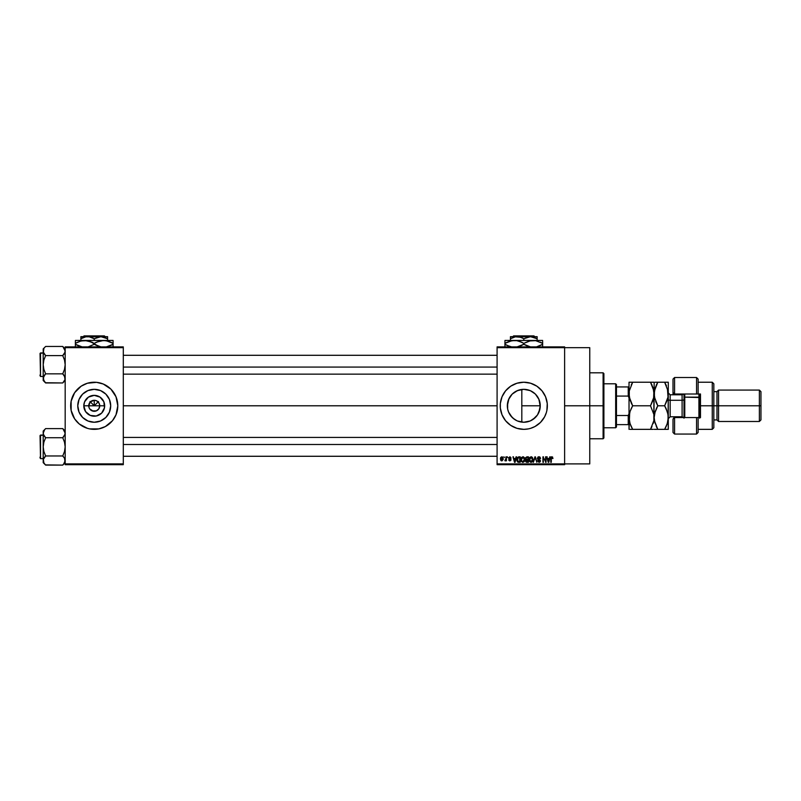 <?xml version="1.0" encoding="UTF-8"?>
<svg xmlns="http://www.w3.org/2000/svg" width="801" height="801" viewBox="0 0 801 801"><rect width="100%" height="100%" fill="white"/><g stroke="black" fill="none" stroke-linecap="round" stroke-linejoin="round"><path stroke-width="1.2" d="M89.161 407.889L88.741 405.787A5.497 5.497 0 0 0 94.238 411.283A5.497 5.497 0 0 0 99.735 405.787L104.661 405.787A10.433 10.433 0 0 1 94.238 416.21A10.433 10.433 0 0 1 83.805 405.787L99.735 405.787A5.497 5.497 0 0 1 94.238 411.283A5.497 5.497 0 0 1 88.741 405.787L90.353 401.902L94.238 400.29L94.238 405.787L98.483 401.531L94.238 405.787L89.982 401.531L94.238 405.787L94.238 400.29L95.309 400.39L97.291 401.211L99.314 403.684L99.735 405.787L98.803 408.84L99.314 407.889M93.166 411.173L89.662 408.84L92.135 410.863L96.34 410.863L94.238 411.283M110.698 405.787A16.461 16.461 0 0 1 94.238 422.247A16.461 16.461 0 0 1 77.777 405.787L79.029 399.489L82.593 394.142L87.94 390.578L94.238 389.326L100.536 390.578L105.872 394.142L109.447 399.489L110.698 405.787L109.447 412.084L105.872 417.421L100.536 420.996L94.238 422.247L87.94 420.996L82.593 417.421L79.029 412.084L77.777 405.787A16.461 16.461 0 0 1 94.238 389.326A16.461 16.461 0 0 1 110.698 405.787M101.106 428.325A23.559 23.559 0 0 0 117.797 405.807A23.559 23.559 0 0 1 94.238 429.346A23.559 23.559 0 0 1 70.678 405.787A23.559 23.559 0 0 0 87.369 428.325M87.399 428.325L89.642 428.895A23.559 23.559 0 0 0 98.813 428.895L105.342 426.563L112.45 420.735L116.005 414.798L117.797 405.787L116.005 396.765L110.898 389.126L103.249 384.019L96.541 382.337L87.399 383.238L81.151 386.192L74.643 392.7L71.129 401.191L71.129 410.382L74.643 418.873L79.289 423.999L87.399 428.325A23.559 23.559 0 0 0 89.622 428.885M89.642 428.895L98.833 428.895A23.559 23.559 0 0 0 101.046 428.335M538.893 412.335L540.254 405.787A16.461 16.461 0 0 1 523.794 422.247A16.461 16.461 0 0 1 507.333 405.787L507.644 408.971M535.248 417.601L530.382 420.865L535.348 417.501M526.147 422.077L526.978 421.937M527.038 421.927L527.909 421.726M516.845 420.705L512.85 418.082M517.526 421.006L518.127 421.236M510.567 415.589L514.142 419.113M508.435 411.704L508.965 412.926M545.561 414.788A23.559 23.559 0 0 0 546.332 412.635L546.893 410.382A23.559 23.559 0 0 0 547.353 405.787A23.559 23.559 0 0 1 523.794 429.346A23.559 23.559 0 0 1 500.235 405.787A23.559 23.559 0 0 0 516.925 428.325L523.794 429.346L528.39 428.895A23.559 23.559 0 0 0 530.602 428.335L534.898 426.563L540.455 422.447L544.57 416.89L546.332 412.625A23.559 23.559 0 0 0 546.893 410.392M516.975 428.335A23.559 23.559 0 0 0 528.38 428.895M530.652 428.325A23.559 23.559 0 0 0 545.551 414.808M564.625 405.787L589.756 405.787L589.756 347.674L589.756 405.787L564.625 405.787M123.294 405.787L497.091 405.787L123.294 405.787M98.803 408.84L96.34 410.863M99.735 405.787L88.741 405.787A5.497 5.497 0 0 1 94.238 400.29A5.497 5.497 0 0 1 99.735 405.787A5.497 5.497 0 0 0 94.238 400.29A5.497 5.497 0 0 0 88.741 405.787L83.805 405.787L84.596 401.792L88.44 397.116L94.238 395.354L100.025 397.116L103.87 401.792L104.46 407.819L101.607 413.156L96.27 416.009L90.243 415.419L85.567 411.584L83.805 405.787A10.433 10.433 0 0 1 94.238 395.354A10.433 10.433 0 0 1 104.661 405.787L99.735 405.787M507.634 408.91L507.634 402.653M511.819 417.081L510.708 415.779M516.104 420.345L515.353 419.914M522.783 422.217L521.111 422.027M519.869 421.767L518.868 421.496M525.326 422.177L524.575 422.227M528.75 421.476L530.192 420.946M537.04 415.559L535.589 417.271M538.783 412.575L537.992 414.107M539.904 409.121L539.594 410.402M514.643 419.474L512.149 417.421L508.585 412.084L507.644 409.001L507.644 402.573L508.585 399.489L512.149 394.142L517.496 390.578L523.794 389.326L530.092 390.578L532.935 392.1L535.428 394.142L539.003 399.489L540.224 406.688M508.965 398.628L507.333 405.787A16.461 16.461 0 0 1 523.794 389.326A16.461 16.461 0 0 1 540.254 405.787L521.811 405.787L521.811 422.127L521.811 405.787L540.254 405.787L539.934 409.001L537.481 414.928L532.935 419.474L530.092 420.996L523.794 422.247L517.496 420.996M497.091 346.883L564.625 346.883L497.091 346.883L497.091 347.674L564.625 347.674L564.625 463.899L497.091 463.899L497.091 346.883M564.625 347.674L497.091 347.674L497.091 464.68L497.091 463.899L564.625 463.899L564.625 464.68L497.091 464.68L564.625 464.68L564.625 346.883L564.625 347.674L589.756 347.674M503.949 456.83L504.44 457.611L503.949 456.83M507.373 456.83L507.874 457.611L507.373 456.83M516.054 456.83L515.624 458.472L513.892 458.472L512.94 456.83L514.532 462.327L516.585 456.83L515.624 458.472L513.892 458.472L512.94 456.83L514.532 462.327L516.585 456.83L515.063 462.327L514.532 462.327L512.94 456.83L513.461 456.83M524.295 457.621L522.863 456.76L521.431 457.601L522.863 456.76L524.295 457.621L524.795 459.504L523.694 456.991L521.561 457.421L520.94 459.313L521.341 461.406L522.743 462.397L524.124 461.787L524.775 459.994L524.385 457.761M532.505 457.621L531.073 456.76L529.641 457.601L531.073 456.76L532.505 457.621L533.005 459.504L531.904 456.991L529.771 457.421L529.151 459.313L529.551 461.406L530.953 462.397L532.335 461.787L532.985 459.994L532.595 457.761M538.913 456.76L537.351 458.352L537.781 459.434L539.844 460.435L539.173 461.746L537.501 460.755L539.003 462.397L540.224 461.736L540.345 460.355L538.092 458.943L537.922 457.962L539.113 457.421L540.565 458.613L540.144 457.311L538.913 456.76L537.351 458.352L539.924 460.875L538.983 461.756L537.501 460.755L539.003 462.397L540.425 460.895L537.851 458.342L538.873 457.401L540.565 458.613L538.913 456.76M549.756 456.83L549.326 458.472L547.594 458.472L546.632 456.83L548.234 462.327L550.277 456.83L549.326 458.472L547.594 458.472L546.632 456.83L548.234 462.327L550.277 456.83L548.755 462.327L546.632 456.83L547.163 456.83M546.893 410.382L547.233 403.474L545.561 396.765L542.007 390.838L536.88 386.192L530.632 383.238L523.794 382.227L516.955 383.238L510.708 386.192L505.581 390.838L502.027 396.765L500.345 403.474L500.345 408.089L502.027 414.798L505.581 420.735L510.708 425.371L516.955 428.325M528.39 428.895L530.632 428.325M551.909 456.76L552.69 457.151L551.609 456.79L550.858 457.681L550.778 462.327L551.378 457.731L552.059 457.431L552.99 458.472L551.909 456.76L550.778 458.593L551.278 462.327L551.348 457.812L551.889 457.401L552.48 458.362M545.561 456.83L545.561 461.226L542.928 456.83L542.928 462.327L543.428 457.922L546.062 462.327L546.062 456.83L545.561 461.226L542.928 456.83L542.928 462.327L543.428 457.922L546.062 462.327L546.062 456.83L546.062 462.327L545.531 462.327M534.908 456.83L533.336 462.327L535.178 457.471L536.87 462.327L535.388 456.83L533.336 462.327L535.178 457.471L536.87 462.327L535.388 456.83L536.87 462.327L535.178 457.471L533.336 462.327L534.908 456.83M526.888 456.83L525.446 457.812L526.047 459.794L525.596 461.486L526.337 462.257L528.43 462.327L528.43 456.83L526.888 456.83L528.43 456.83L526.888 456.83L525.366 458.442L526.047 459.794L525.506 460.945L526.878 462.327L528.43 462.327L528.43 456.83L528.43 462.327L526.878 462.327M517.246 457.711L518.758 456.83L517.035 458.262L517.436 461.766L520.219 462.327L520.219 456.83L518.758 456.83L520.219 456.83L518.758 456.83L516.865 459.604L518.027 462.227L520.219 462.327L520.219 456.83L520.219 462.327M508.725 459.754L509.887 460.895L511.008 459.754L509.887 460.895L508.725 459.754L509.867 460.325L510.517 459.844L508.655 458.052L509.867 456.76L508.665 458.282L510.497 459.954L508.825 460.205L509.776 460.895L510.938 460.205L510.808 459.083L509.186 458.142L509.826 457.331L511.088 458.042L509.987 456.76L511.088 458.042L509.867 456.76L508.655 458.052L510.517 459.844L509.867 460.325L508.725 459.754L509.887 460.895L511.008 459.754L509.286 458.312L509.826 457.331L511.088 458.042L509.826 457.331L509.286 458.312L511.008 459.874M505.942 456.83L505.852 459.714L504.87 460.685L505.942 460.185L506.442 460.825L506.442 456.83L505.852 459.714L504.87 460.685L505.942 460.185L506.442 460.825L506.442 456.83L505.942 460.825M501.837 456.76L500.705 457.491L500.445 458.873L500.825 460.345L501.927 460.895L503.178 459.524L502.758 457.191L501.837 456.76L500.445 458.873L501.837 460.895L503.228 458.833L501.837 456.76M539.584 401.141L539.904 402.442M540.234 405.006L540.254 405.777M537.992 397.456L535.949 394.693L538.893 399.238M524.555 389.346L530.372 390.698L535.248 393.962M533.076 392.2L530.182 390.618M521.111 389.546L522.783 389.356M518.117 390.337L519.869 389.797M515.353 391.649L516.855 390.858M512.86 393.481L514.142 392.45M514.663 392.089L511.829 394.482M510.718 395.794L511.509 394.823M65.181 464.68L123.294 464.68L123.294 463.899L65.181 463.899L65.181 347.674L123.294 347.674L123.294 463.899L123.294 346.883L65.181 346.883L123.294 346.883L123.294 347.674L65.181 347.674L65.181 346.883L65.181 463.899L123.294 463.899L123.294 464.68L65.181 464.68L65.181 463.899L65.181 464.68M589.756 463.899L589.756 405.787L589.756 463.899L564.625 463.899M516.925 383.248A23.559 23.559 0 0 0 500.235 405.787A23.559 23.559 0 0 1 523.794 382.227A23.559 23.559 0 0 1 547.353 405.787A23.559 23.559 0 0 0 547.233 403.484M547.233 403.464A23.559 23.559 0 0 0 546.903 401.201M546.893 401.171A23.559 23.559 0 0 0 545.561 396.775M545.551 396.765A23.559 23.559 0 0 0 530.652 383.248M530.602 383.228A23.559 23.559 0 0 0 528.4 382.678M528.38 382.678A23.559 23.559 0 0 0 516.975 383.228M503.018 394.683L501.967 396.926M502.027 414.798L503.018 416.89M511.519 394.823L510.577 395.964M520.53 389.656L516.124 391.218M521.811 389.446L521.811 405.787L521.811 389.446L520.64 389.626M535.348 394.062L533.376 392.41M540.254 405.787L538.783 398.998M117.797 405.767A23.559 23.559 0 0 0 101.106 383.248M101.046 383.228A23.559 23.559 0 0 0 89.652 382.678M89.622 382.678A23.559 23.559 0 0 0 87.429 383.228M87.369 383.248A23.559 23.559 0 0 0 70.678 405.767M70.788 403.474L70.678 405.787A23.559 23.559 0 0 1 94.238 382.227A23.559 23.559 0 0 1 117.797 405.787L117.677 403.474M116.776 398.948L116.005 396.765M70.678 405.787L70.788 408.089M71.689 412.625L72.47 414.798M117.677 408.089L117.797 405.787M103.379 392.1L100.536 390.578M80.551 396.645L79.029 399.489M85.086 419.474L87.94 420.996M107.925 414.928L109.447 412.084M90.353 401.902L89.161 403.684M92.135 400.71L91.184 401.211M98.123 401.902L96.34 400.71M99.314 403.684L98.803 402.733M552.49 458.542L551.889 457.401L551.348 457.812L551.278 458.552L551.889 457.401L551.348 457.812L551.889 457.401L552.49 458.542M551.278 462.327L550.778 458.593M551.108 457.131L551.759 456.77M548.254 460.905L547.764 459.113L549.156 459.113L548.615 460.975M543.428 462.327L542.928 456.83L543.458 456.83M539.263 456.79L539.894 457.061M540.565 458.613L540.034 458.442M540.064 458.683L538.673 457.411M538.993 457.411L537.952 458.773M537.861 458.242L538.933 459.333M540.405 461.186L540.054 461.967M537.511 460.915L538.022 460.885M538.002 460.685L538.983 461.756L538.002 460.685L538.983 461.756L539.924 460.875L537.361 458.192M538.602 461.696L539.764 460.315L537.361 458.552M539.924 460.996L538.983 461.756L539.764 460.315L538.112 459.664M539.924 460.875L538.983 459.944L539.924 460.875M537.791 457.191L538.592 456.78M529.571 457.711L529.141 459.574L531.073 462.397L532.995 459.754M529.151 459.313L529.251 458.552M531.714 456.89L531.073 456.76M530.753 461.716L530.172 461.346M529.811 458.432L529.861 460.835L531.063 461.756L529.641 459.594L531.073 457.401L531.874 457.721L531.073 457.401L532.505 459.494L531.253 461.746L532.485 459.143L532.244 460.965L531.163 461.746M529.641 459.594L529.922 458.172M532.204 458.132L532.485 459.143M526.047 459.794L525.506 460.945L526.047 459.794L525.506 460.945L526.047 459.794L525.366 458.282M525.887 458.172L526.357 457.541L525.877 458.643L526.948 459.404L525.856 458.442L526.357 457.541L525.967 457.912M526.417 457.521L525.856 458.442L526.477 457.501M526.768 461.676L526.007 460.855L526.467 460.094L526.017 461.046L527.058 461.686L526.017 461.046M526.007 460.855L526.467 460.094L526.007 460.855L526.467 460.094L527.929 460.044L527.929 461.686L526.007 460.855L527.058 461.686L526.007 460.855L526.467 460.094L526.007 460.735M526.868 457.471L527.929 457.471L527.929 459.404L526.738 459.394L527.929 459.404L527.929 457.471L526.297 457.571M526.998 460.044L527.929 460.044L527.929 461.686L527.058 461.686M521.361 457.711L520.94 459.574L522.863 462.397L524.785 459.754M520.94 459.313L521.04 458.552M523.504 456.89L522.863 456.76M522.853 461.756L521.651 460.835L522.853 461.756L524.295 459.494L522.853 461.756L521.962 461.346M521.601 458.432L521.651 460.835L521.431 459.594L522.863 457.401L524.275 459.143L524.034 460.965L522.953 461.746M521.431 459.594L521.711 458.172M524.134 458.432L524.275 459.143M518.818 462.327L518.027 462.227L518.818 462.327M517.696 462.037L516.995 460.795M516.915 460.365L516.865 459.794M516.885 459.173L516.975 458.482M518.527 457.491L517.366 459.614L517.566 458.272L519.719 457.471L519.719 461.686L518.127 461.576L517.496 458.502M517.566 458.272L518.417 457.501M518.127 461.576L519.719 461.686L519.719 457.471L518.828 457.471M517.376 459.273L517.396 460.164M514.763 461.756L514.062 459.113L515.454 459.113L514.693 461.426M509.907 457.331L510.587 458.112L509.826 457.331L510.587 458.112L509.826 457.331L509.156 457.952L509.776 458.532L509.286 458.312M509.826 457.331L509.156 457.952L509.826 457.331M508.915 460.405L508.755 459.904M509.226 459.684L509.867 460.325L510.387 459.544M510.517 459.844L509.867 460.325L510.507 459.894M509.776 459.283L508.665 457.922M508.655 458.052L509.987 456.76M505.351 460.895L504.87 460.685L505.942 460.185L505.351 460.895L505.942 460.185L505.351 460.895L505.942 460.185L505.351 460.895L505.942 460.185L505.351 460.895L505.02 460.114L505.942 458.903M501.326 460.785L500.825 460.345M502.728 458.833L501.857 460.325L502.728 458.583L501.826 457.331L500.955 459.073L501.857 460.325L500.945 458.833L501.826 457.331L502.728 458.833M502.698 459.313L502.297 460.164M501.025 458.112L501.386 457.501M548.174 460.625L547.764 459.113L549.156 459.113L548.685 460.715M526.738 459.394L525.877 458.643M514.482 460.625L514.062 459.113L515.454 459.113L514.923 460.975M603.103 405.787L603.103 438.768L603.103 405.787L589.756 405.787L603.103 405.787L603.103 372.805L603.103 405.787L603.894 405.787L603.103 405.787M603.894 437.987L603.894 405.787L603.894 437.987L603.103 438.768L589.756 438.768M603.894 373.586L603.894 405.787L603.894 373.586L603.103 372.805L589.756 372.805M65.001 379.604L62.738 382.968L65.001 379.604M65.181 378.402L65.001 379.584L64.491 376.049L65.181 378.402M45.417 382.748L62.738 382.968L65.181 380.515L62.738 382.968L45.637 382.968L43.875 380.755L43.364 377.221L45.637 373.837L43.875 369.411L43.194 364.715L43.875 360.009L45.637 355.594L43.875 353.381L43.194 351.028L43.364 352.21L43.875 348.675L43.194 351.028L43.194 380.515L43.194 378.402L43.895 380.785M62.949 346.683L65.181 351.028L65.001 349.847L65.001 352.21L62.738 355.594L64.501 360.019L65.181 364.715L64.491 369.411L62.738 373.837L45.637 373.837L43.875 369.411L43.194 364.715L43.875 360.009L45.637 355.594L62.738 355.594L63.72 354.503L62.738 355.594L45.637 355.594L43.364 352.21L43.194 348.906L45.637 346.463L62.738 346.463L45.637 346.463L43.194 348.906L43.194 378.402L44.646 374.928L43.875 376.049M40.521 376.49L40.05 353.401L43.194 352.931L40.521 352.931L40.521 376.49L43.194 376.49L40.521 376.49L40.05 353.401L40.521 376.49M65.181 351.088L65.001 352.23M45.637 373.837L44.656 374.928L45.637 373.837L44.656 374.928L45.637 373.837L62.738 373.837L64.501 376.049M62.738 382.968L63.72 381.877L62.738 382.968M43.194 378.332L43.194 380.515L45.637 382.968L43.374 379.594M43.875 353.381L43.374 352.23M44.586 354.422L45.637 355.594M44.656 374.928L43.374 377.201M62.738 355.594L63.72 354.503L62.738 355.594L64.501 360.019L65.181 364.715L64.491 369.411L62.738 373.837L65.001 377.201M65.181 348.906L62.738 346.463L64.481 348.645M65.181 351.028L65.001 349.827M63.72 354.503L64.491 353.381M63.78 375.008L62.738 373.837M123.294 367.078L497.091 367.078L123.294 367.078M497.091 444.495L123.294 444.495L497.091 444.495M615.669 383.799L616.46 384.58L616.46 386.933L616.46 384.58L615.669 383.799L603.894 383.799L615.669 383.799L615.669 427.774L603.894 427.774L615.669 427.774L615.669 383.799M616.46 426.983L615.669 427.774L616.46 426.983L616.46 424.63L616.46 426.983M616.46 396.074L616.46 415.499L616.46 386.933L616.46 396.074L628.234 396.074L629.025 397.937L628.234 396.074L628.234 386.933L616.46 386.933L628.234 386.933L628.234 396.074L616.46 396.074M616.46 424.63L616.46 415.499L616.46 424.63L629.025 424.63L628.234 424.63L628.234 415.499L616.46 415.499L628.234 415.499L628.234 424.63L616.46 424.63M629.025 386.933L628.234 386.933L629.025 386.933M629.025 413.636L628.234 415.499L629.025 413.636M40.05 353.621L40.05 354.503M40.05 374.918L40.05 375.809M65.001 461.746L63.72 464.019L65.181 460.545L64.501 458.192L65.001 461.726M45.417 464.89L62.738 465.111L65.181 462.658L62.738 465.111L63.72 464.019L62.738 465.111L45.637 465.111L43.875 462.898L43.364 459.363L45.637 455.979L43.875 451.544L43.194 446.858L43.875 442.152L45.637 437.726L43.875 435.524L43.194 433.171L43.364 434.352L43.364 431.989L44.646 429.696L43.194 433.171L43.194 460.545L43.895 462.928M43.194 433.161L43.194 462.658L43.364 459.363L44.646 457.071L43.374 459.343M45.637 428.605L44.656 429.696L45.637 428.605L44.656 429.696L45.637 428.605L62.738 428.605L45.637 428.605L43.194 431.048L45.637 428.605M40.521 458.633L40.05 435.544L43.194 435.073L40.521 435.073L40.521 458.633L43.194 458.633L40.521 458.633L40.05 435.544L40.521 458.633M62.969 428.845L65.181 433.171L65.001 431.989L65.001 434.362L62.738 437.726L63.72 436.645L62.738 437.726L45.637 437.726L62.738 437.726L64.501 442.162L65.181 446.858L64.491 451.554L62.738 455.979L45.637 455.979L62.738 455.979L64.491 458.182L65.181 460.545L65.001 459.343M63.78 457.141L62.738 455.979L64.491 451.554L65.181 446.858L64.501 442.162L62.738 437.726L65.001 434.362L64.491 435.524L65.181 433.171L64.47 430.778L65.001 431.969M45.637 455.979L44.656 457.071L45.637 455.979L44.656 457.071L45.637 455.979L43.875 451.544L43.194 446.858L43.875 442.152L45.637 437.726L43.364 434.352L43.194 431.048L43.194 433.171M62.738 465.111L64.491 462.898L62.738 465.111M43.194 460.475L43.194 462.658L45.637 465.111L43.875 462.898M44.586 436.565L45.637 437.726M44.656 457.071L43.875 458.182M62.738 455.979L64.491 458.182M65.181 431.048L62.738 428.605L64.491 430.808M40.05 435.764L40.05 436.645M40.05 457.061L40.05 457.952M62.738 437.726L63.72 436.645M64.491 435.524L65.001 434.362M43.875 435.524L43.374 434.362M698.122 379.133L698.122 394.002L700.485 394.002L700.485 417.561L674.572 417.561L673 419.133L673 432.49L674.572 434.052L674.572 417.561L674.572 434.052L696.56 434.052L696.56 417.561L674.572 417.561L674.572 416.78L673 419.133L673 432.43M682.422 394.763L682.422 394.002L682.422 394.763M712.259 405.787L713.831 405.787L713.831 383.799L713.831 405.787L718.547 405.787L718.547 390.077L718.547 405.787L760.95 405.787L760.95 391.649L760.95 419.924L760.95 405.787L759.378 405.787L759.378 390.077L759.378 405.787L718.547 405.787L718.547 421.486L718.547 405.787L716.975 405.787L716.975 391.649L716.975 405.787L713.831 405.787L713.831 427.774L713.831 405.787L712.259 405.787L712.259 382.227L712.259 405.787L700.485 405.787L712.259 405.787L712.259 429.346L712.259 405.787M673 379.213L673 392.44L674.572 394.793L674.572 377.511L674.572 394.002L696.56 394.002L696.56 377.511L696.56 394.002L700.485 394.002L700.485 417.561L698.122 417.561L698.122 432.44M673 392.69L673 394.793L673 392.44L674.572 394.002L698.122 394.002L698.122 379.083L696.56 377.511L674.572 377.511L673 379.083L673 392.44M682.422 416.81L682.422 417.561L682.422 416.81M760.95 419.924L759.378 421.486L759.378 405.787L759.378 421.486L718.547 421.486L716.975 419.924L716.975 405.787L716.975 419.924L713.831 419.924M698.122 432.49L698.122 417.561L696.56 417.561L696.56 434.052L698.122 432.49M683.994 394.002L683.994 397.536L684.775 397.146L684.775 394.002L684.775 397.146L699.694 397.536L699.694 394.002L699.694 418.182M698.913 394.002L698.913 397.146L698.913 394.002M682.102 416.72L682.102 394.793L670.167 394.793L670.167 400.29A1.882 0.941 0 0 1 668.284 399.349A1.882 0.941 180 0 0 670.167 400.29L670.167 416.72M670.167 394.853L670.167 416.78L682.102 416.78L682.102 400.29A1.882 0.941 180 0 0 683.994 399.349A1.882 0.941 0 0 1 682.102 400.29L670.167 400.29L682.102 400.29L682.102 394.853M653.556 398.608L650.502 405.787L632.67 405.787L630.037 400.059L629.025 394.002L629.286 397.066L629.286 390.928L632.67 382.227L631.198 385.031L632.67 382.227L629.025 382.227L629.025 417.561L630.037 411.514L632.67 405.787L629.286 397.076L629.286 390.928L632.67 382.227L650.502 382.227L631.198 382.227M631.198 402.983L632.67 405.787L631.198 408.59L632.67 405.787L650.502 405.787L653.125 400.079L650.502 405.787L653.876 414.467L653.886 420.615L650.502 429.346L632.67 429.346L630.047 423.649L629.025 417.561L630.047 423.639L629.025 417.561L629.286 420.655M630.047 429.346L650.502 429.346L653.886 420.635L653.886 390.958L653.886 397.086L650.502 405.787L653.876 414.467L653.125 411.484M653.135 382.227L651.974 382.227L654.147 382.227L654.147 394.002L654.147 382.227L650.502 382.227L653.886 390.938L653.606 398.427M651.974 426.532L650.502 429.346L653.135 429.346M653.466 422.517L653.135 423.609M655.048 399.679L654.147 394.002L653.886 420.615M631.679 407.599L630.037 411.504M651.974 429.346L650.502 429.346L651.583 427.344M651.974 385.041L650.502 382.227L651.974 382.227L650.502 382.227L653.135 387.944L654.417 397.066L654.417 390.928L657.791 382.227L655.168 382.227M653.135 387.954L653.296 388.455M653.886 414.487L654.147 417.561L655.168 411.504L657.791 405.787L656.329 408.59L657.791 405.787L654.417 397.076L654.147 394.002L655.168 387.924L657.791 382.227L664.67 382.227M653.576 413.016L653.135 411.504M630.948 425.982L629.586 422.057M630.037 382.227L629.025 382.227L629.025 429.346L629.686 412.685M632.67 429.346L631.198 426.543M654.687 413.176L657.791 405.787L664.64 405.787L667.263 400.079L664.64 405.787L665.461 407.268M655.709 401.561L657.791 405.787L664.64 405.787L666.112 408.59L668.014 414.467L668.284 429.346L666.112 429.346L668.284 429.346L668.284 394.002L668.024 420.615L668.284 417.561L667.273 423.619L664.64 429.346L666.112 426.532L664.64 429.346L667.263 429.346M654.417 390.908L654.697 389.576M654.737 422.157L657.791 429.346L664.64 429.346L657.791 429.346L656.279 426.432L657.791 429.346L654.147 429.346L657.791 429.346L654.417 420.655L654.147 417.561L654.417 420.655L654.147 417.561L655.168 411.504M655.178 429.346L657.791 429.346M668.284 382.227L668.284 394.002L668.284 382.227L667.273 382.227L668.284 382.227M667.674 422.237L666.112 426.532M667.073 424.21L668.024 420.625M667.393 388.335L668.014 397.096L664.64 405.787L667.724 398.477M667.704 412.996L668.284 417.561M664.64 405.787L667.503 412.275M667.263 382.227L664.64 382.227L666.112 382.227L664.64 382.227L668.024 390.938L668.014 397.086M664.82 382.538L666.452 385.812M654.928 422.858L654.147 417.561M664.64 382.227L656.329 382.227M657.791 382.227L656.329 385.031M666.112 429.346L664.64 429.346L666.102 426.543M699.694 417.561L699.694 397.536L698.913 397.146L698.913 417.561L698.913 397.146L684.775 397.146L684.775 417.561L684.775 397.146L683.994 397.536L683.994 418.182M683.994 397.536L683.994 417.561M513.611 335.889L533.967 335.889L513.611 335.889L512.82 336.68L513.611 335.889M534.758 336.68L533.967 335.889L534.758 336.68M523.794 338.743L528.71 336.831L537.141 336.68L510.437 336.68L510.437 338.743L515.363 336.831L520.54 337.251L523.794 338.743L523.794 340.445L523.794 338.743L522.202 337.912L523.794 338.743L530.462 336.68L537.141 338.743L533.917 337.261L537.141 338.743L537.141 340.445L537.141 336.831M511.128 338.362L510.437 338.743L510.437 337.912L510.437 340.445L510.437 338.743L515.363 336.831L518.848 336.831L522.202 337.912M537.141 340.445L504.94 340.445L542.637 340.445L530.753 340.665L535.649 340.655L542.637 343.369L540.395 342.187L542.637 343.369L542.637 344.29L536.94 346.713M542.637 346.993L542.637 344.29L537.101 346.673M529.481 340.936L535.649 340.655L542.637 343.369L542.637 341.266M504.94 341.266L504.94 343.369L511.889 340.665L516.805 340.655L521.541 342.187L519.218 341.266L523.794 343.369L523.794 344.29L523.794 343.369L521.551 342.187L523.794 343.369L530.743 340.665L535.689 340.665M525.266 345.081L530.773 346.993L523.794 344.29L528.36 346.382L523.794 344.29L516.845 346.983L521.361 345.541M518.097 346.713L519.228 346.382M516.845 340.665L519.208 341.256M509.526 346.392L511.929 346.993L507.193 345.461L504.94 344.29L504.94 343.369L504.94 344.29L509.516 346.382L504.94 344.29L504.94 346.392M540.385 345.461L542.637 344.29L542.637 346.392L542.637 342.197M523.794 343.369L529.321 340.976M507.193 342.187L504.94 343.369L504.94 342.197L504.94 343.369L509.496 341.266L514.372 340.445M519.238 341.266L522.312 342.568M523.794 344.29L521.391 345.531M509.496 346.382L504.94 344.29L504.94 345.461M518.247 346.673L519.208 346.392M510.437 336.831L530.462 336.68L537.141 338.743L537.141 337.912M84.055 335.889L104.41 335.889L84.055 335.889L83.274 336.68L84.055 335.889M105.201 336.68L104.41 335.889L105.201 336.68M82.483 337.912L85.807 336.831L89.291 336.831L94.238 338.743L94.238 340.445L94.238 338.743L92.646 337.912L94.238 338.743L99.154 336.831L102.638 336.831L107.584 338.743L104.36 337.261L107.584 338.743L107.584 340.445L107.584 336.68L100.906 336.68L107.584 338.743L107.584 337.912M94.238 338.743L100.906 336.68L80.881 336.68L80.881 340.445L80.881 338.743L85.807 336.831L89.291 336.831L92.646 337.912M107.584 340.445L75.384 340.445L113.081 340.445L101.196 340.665L106.092 340.655L113.081 343.369L110.838 342.187L113.081 343.369L113.081 344.29L106.132 346.983L113.081 344.29L113.081 341.266M110.658 345.541L113.081 344.29L113.081 346.993M106.132 340.665L103.659 340.445L108.495 341.256L113.081 343.369L113.081 342.197M96.661 342.107L103.659 340.445L98.793 341.266L94.238 343.369L89.662 341.266L98.803 346.382L94.238 344.29L88.541 346.713M95.709 345.081L101.216 346.993L94.238 344.29L88.691 346.673M81.081 340.936L87.289 340.665L94.238 343.369L96.641 342.117M75.384 341.266L75.384 343.369L79.94 341.266L84.816 340.445L91.985 342.187M75.384 345.461L75.384 344.29L82.373 346.993L77.637 345.461L75.384 344.29L75.384 343.369L75.384 344.29L79.96 346.382L75.384 344.29L75.384 346.392M94.238 344.29L94.238 343.369M84.816 340.445L87.249 340.655M77.637 342.187L75.384 343.369L75.384 342.197L75.384 343.369L80.921 340.976M92.766 342.568L91.995 342.187M81.572 338.362L80.881 338.743L80.881 337.912L80.881 338.743L82.473 337.912M80.881 336.831L107.584 336.68M123.294 355.294L497.091 355.294M123.294 374.137L497.091 374.137M497.091 456.28L123.294 456.28M497.091 437.436L123.294 437.436M698.122 382.227L712.259 382.227L713.831 383.799M760.95 391.649L759.378 390.077L718.547 390.077L716.975 391.649L713.831 391.649M698.122 429.346L712.259 429.346L713.831 427.774M670.167 416.78L668.284 418.663M682.102 416.78L683.633 417.561M682.102 394.793L683.633 394.002M670.167 394.793L668.284 392.911"/></g></svg>
